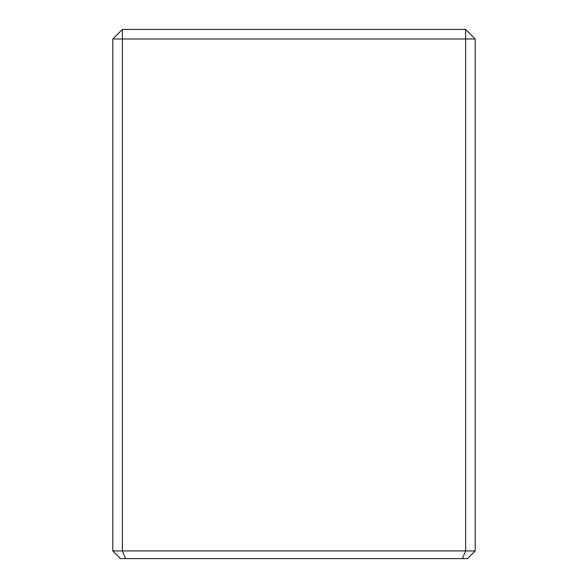 <?xml version="1.0" encoding="UTF-8"?>
<svg xmlns="http://www.w3.org/2000/svg" width="588" height="588" viewBox="0 0 588 588"><rect width="100%" height="100%" fill="white"/><g stroke="black" fill="none" stroke-linecap="round" stroke-linejoin="round"><path stroke-width="0.88" d="M122.392 38.984L122.392 550.934L465.608 550.934L465.608 38.984L122.392 38.984L122.392 29.4L465.608 29.4L475.192 38.984L475.192 550.934L467.526 558.6L120.474 558.6L112.808 550.934L112.808 38.984L122.392 38.984M462.433 558.6L465.608 550.934L475.192 550.934M465.608 29.4L465.608 38.984L475.192 38.984M112.808 550.934L122.392 550.934L125.567 558.6M112.808 38.984L122.392 29.4"/></g></svg>
